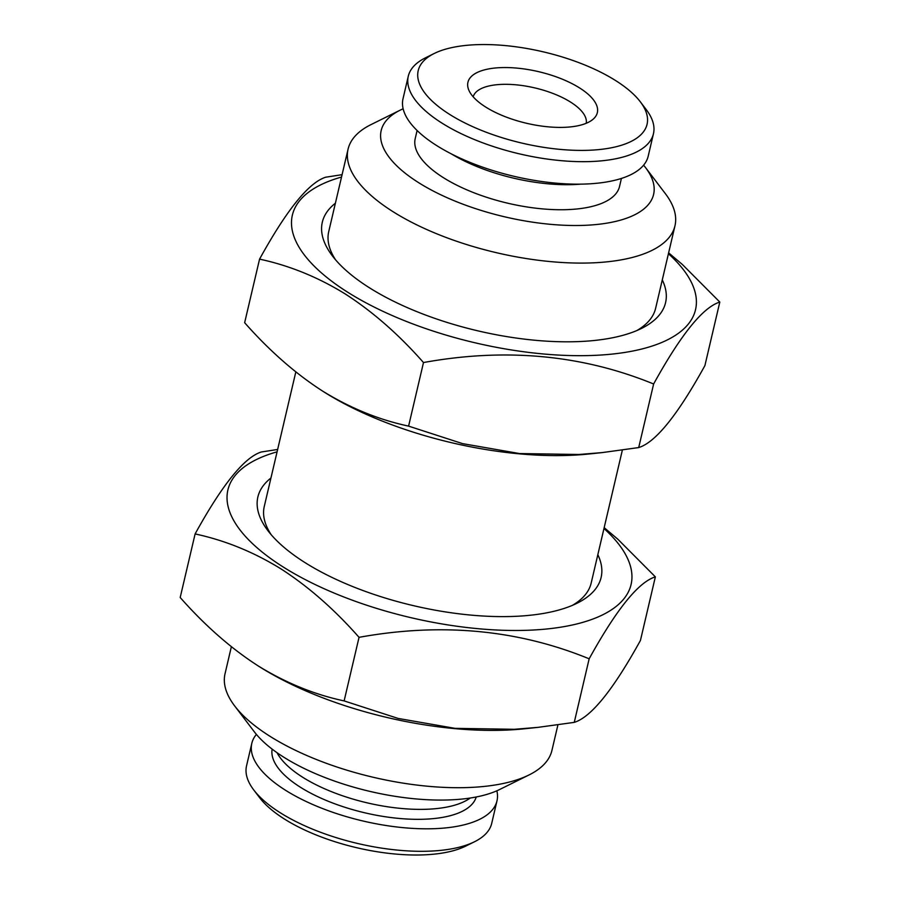 <?xml version="1.0" encoding="UTF-8"?>
<svg xmlns="http://www.w3.org/2000/svg" width="900" height="900" viewBox="0 0 900 900"><rect width="100%" height="100%" fill="white"/><g stroke="black" fill="none" stroke-linecap="round" stroke-linejoin="round"><path stroke-width="1.35" d="M589.163 658.8C517.849 629.595 441.135 622.44 359.044 637.335C334.463 609.435 308.452 586.631 281.002 568.901C253.721 552.026 225.09 540.371 195.109 533.936L180.191 597.51C205.065 625.669 231.075 648.484 258.233 665.944C285.851 682.954 314.483 694.609 344.126 700.909L398.104 718.425L455.051 728.359L514.406 729.293L537.863 727.38L574.256 722.374C591.086 717.21 613.148 689.895 640.44 640.44L655.357 576.866C638.528 582.03 616.466 609.345 589.163 658.8L574.256 722.374M537.851 727.38L524.475 728.786A207.056 82.564 -166.8 0 1 259.234 666.574L258.233 665.944M359.044 637.335L344.126 700.909M423.495 362.543C398.925 334.642 372.904 311.827 345.454 294.098C318.173 277.222 289.541 265.567 259.56 259.132L244.643 322.706C269.516 350.876 295.537 373.68 322.695 391.14C350.303 408.15 378.934 419.805 408.589 426.116L462.555 443.621L519.502 453.555L578.869 454.489L602.314 452.576L638.707 447.57C655.538 442.406 677.599 415.091 704.891 365.636L719.809 302.062C702.979 307.226 680.918 334.541 653.625 383.996C582.3 354.791 505.586 347.636 423.495 362.543L408.589 426.116M259.56 259.132C286.74 209.824 308.801 182.509 325.744 177.199L342.09 174.667M602.303 452.588L588.926 453.994A207.056 82.564 -166.8 0 1 323.685 391.781L322.695 391.14M668.633 252.855L682.29 264.409L719.809 302.062M668.43 253.71A207.056 82.564 -166.8 0 1 614.655 353.812A207.056 82.564 -166.8 0 1 345.184 290.61A207.056 82.564 -166.8 0 1 341.539 177.041M643.601 165.184A139.905 55.789 -166.8 0 1 645.581 167.648L665.359 193.657A167.884 66.938 -166.8 0 1 674.966 225.81A167.884 66.938 -166.8 0 1 496.238 252.653A167.884 66.938 -166.8 0 1 348.075 149.141A167.884 66.938 -166.8 0 1 370.98 124.616L400.264 110.115A139.905 55.789 -166.8 0 1 403.132 108.776M645.581 167.648A139.905 55.789 -166.8 0 1 504.641 216.81A139.905 55.789 -166.8 0 1 400.264 110.115M417.105 130.511L415.226 138.532A104.929 41.839 13.2 0 0 443.306 177.615A104.929 41.839 13.2 0 0 551.16 209.498A104.929 41.839 13.2 0 0 619.538 186.458L621.416 178.436M580.523 184.151A104.929 41.839 -166.8 0 1 451.192 153.81M640.316 101.801L646.245 109.609A125.91 50.209 -166.8 0 1 653.456 133.729L648.191 156.206A125.91 50.209 -166.8 0 1 514.136 176.333A125.91 50.209 -166.8 0 1 403.02 98.707L408.285 76.219A125.91 50.209 -166.8 0 1 425.475 57.825L434.25 53.471A117.517 46.856 -166.8 0 1 615.6 80.55A117.517 46.856 -166.8 0 1 640.316 101.801A117.517 46.856 -166.8 0 1 521.933 143.1A117.517 46.856 -166.8 0 1 434.25 53.471M653.456 133.729A125.91 50.209 -166.8 0 1 519.413 153.855A125.91 50.209 -166.8 0 1 408.285 76.219M272.137 749.115A104.839 41.805 13.2 0 0 364.849 812.812A104.839 41.805 13.2 0 0 476.224 796.984M277.031 752.704A104.929 41.839 13.2 0 0 367.189 802.856A104.929 41.839 13.2 0 0 470.25 798.019M597.836 554.692A176.276 70.29 -166.8 0 1 577.058 603.225A176.276 70.29 -166.8 0 1 305.044 562.624A176.276 70.29 -166.8 0 1 267.964 530.73A176.276 70.29 -166.8 0 1 270.945 478.024M572.434 605.34A167.884 66.938 13.2 0 0 591.176 583.054L622.361 450.101M295.83 371.914L264.285 506.385A167.884 66.938 13.2 0 0 271.17 534.69M653.625 383.996L638.707 447.57M579.544 87.907A66.454 26.494 -166.8 0 1 593.741 118.642A66.454 26.494 -166.8 0 1 526.579 123.278A66.454 26.494 -166.8 0 1 468.484 89.269A66.454 26.494 -166.8 0 1 503.651 67.556A66.454 26.494 -166.8 0 1 579.544 87.907M473.175 96.784A58.061 23.152 -166.8 0 1 490.309 85.68A58.061 23.152 -166.8 0 1 570.577 102.094A58.061 23.152 -166.8 0 1 586.204 123.289M557.91 724.905L551.925 750.431A167.884 66.938 -166.8 0 1 529.02 774.956A167.884 66.938 -166.8 0 1 373.185 777.262A167.884 66.938 -166.8 0 1 234.641 705.904A167.884 66.938 -166.8 0 1 225.034 673.762L231.368 646.717M529.02 774.956L499.736 789.457A139.905 55.789 -166.8 0 1 369.877 791.381A139.905 55.789 -166.8 0 1 254.419 731.925L234.641 705.904M604.17 527.659L617.839 539.212L655.357 576.866M603.979 528.514A207.056 82.564 -166.8 0 1 550.204 628.616A207.056 82.564 -166.8 0 1 280.733 565.414A207.056 82.564 -166.8 0 1 277.076 451.834M195.109 533.936C222.278 484.627 244.35 457.312 261.293 451.991L277.639 449.471M662.288 279.889A176.276 70.29 -166.8 0 1 641.509 328.421A176.276 70.29 -166.8 0 1 369.495 287.82A176.276 70.29 -166.8 0 1 332.415 255.926A176.276 70.29 -166.8 0 1 335.396 203.22M256.399 734.389A125.91 50.209 13.2 0 0 251.809 743.366L246.544 765.844A125.91 50.209 13.2 0 0 253.755 789.964L259.684 797.76A117.517 46.856 13.2 0 0 356.67 847.71A117.517 46.856 13.2 0 0 465.75 846.09L474.525 841.748A125.91 50.209 13.2 0 0 491.715 823.354L496.98 800.865A125.91 50.209 13.2 0 0 496.868 790.796M251.809 743.366A125.91 50.209 13.2 0 0 362.936 820.991A125.91 50.209 13.2 0 0 496.98 800.865M253.755 789.964A125.91 50.209 13.2 0 0 357.66 843.48A125.91 50.209 13.2 0 0 474.525 841.748M636.885 330.548A167.884 66.938 13.2 0 0 655.639 308.25L674.966 225.81M348.075 149.141L328.736 231.581A167.884 66.938 13.2 0 0 335.621 259.886"/></g></svg>

